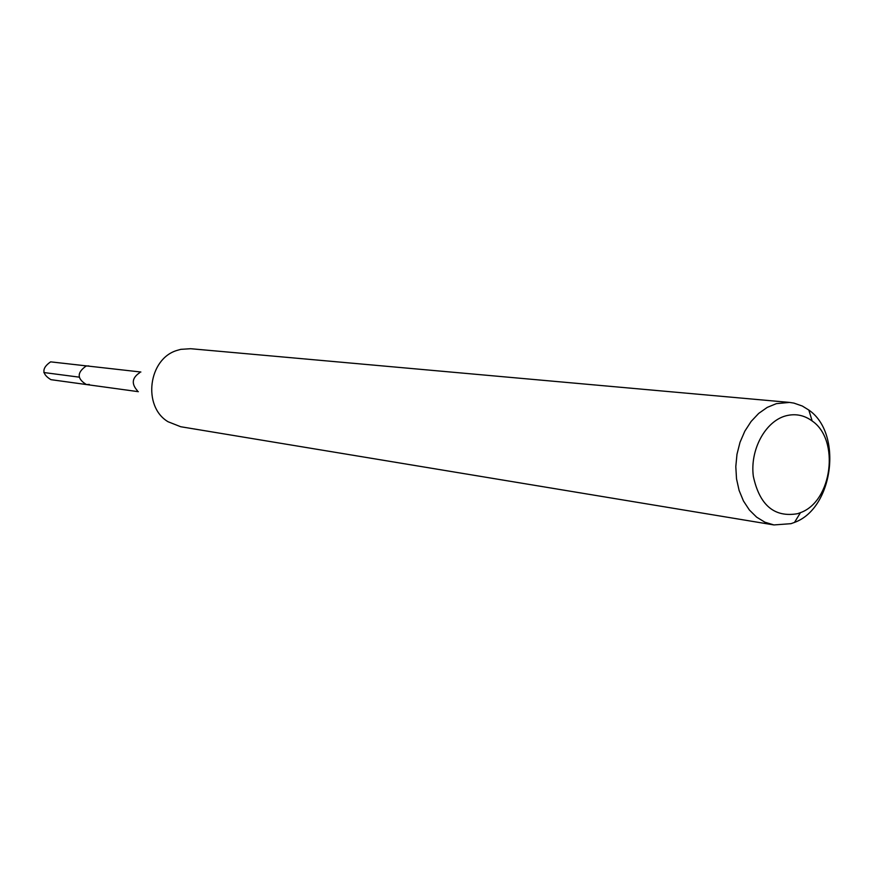 <?xml version="1.0" encoding="UTF-8"?>
<svg xmlns="http://www.w3.org/2000/svg" width="874" height="874" viewBox="0 0 874 874"><rect width="100%" height="100%" fill="white"/><g stroke="black" fill="none" stroke-linecap="round" stroke-linejoin="round"><path stroke-width="1.31" d="M140.867 372.018L50.605 361.858C41.57 368.151 41.679 374.094 50.932 379.666L86.428 384.549C76.912 378.77 76.814 372.597 86.122 366.042L88.809 365.911L86.122 366.042C76.814 372.597 76.912 378.77 86.428 384.549L89.312 384.429M785.77 415.86C795.296 413.38 804.091 415.084 812.164 420.984C840.056 439.873 832.223 501.359 800.475 512.645L797.612 513.683C774.353 517.725 759.582 505.248 753.322 476.264C749.87 449.815 765.307 421.334 785.77 415.86M776.385 403.646L789.528 402.422L793.909 403.1L802.332 406.039L808.821 410.048C843.006 433.34 833.435 508.428 794.51 522.401L790.981 523.679L773.916 524.935L764.936 522.215L756.655 517.179L749.389 510.012L743.457 500.988L739.109 490.445L736.52 478.832L735.799 466.596L736.99 454.24L740.027 442.277L744.812 431.199L751.127 421.443L758.698 413.402L767.241 407.393L776.385 403.646M789.528 402.422L190.641 348.715L180.776 349.349L177.149 350.376C148.362 358.657 142.265 406.497 168.048 421.738L180.7 426.731L773.916 524.935M137.393 390.7C131.242 383.828 132.007 377.841 139.687 372.728M43.842 372.532L79.152 377.142M812.164 420.984L808.821 410.048M800.475 512.645L794.51 522.401M138.365 391.683L86.428 384.549"/></g></svg>
